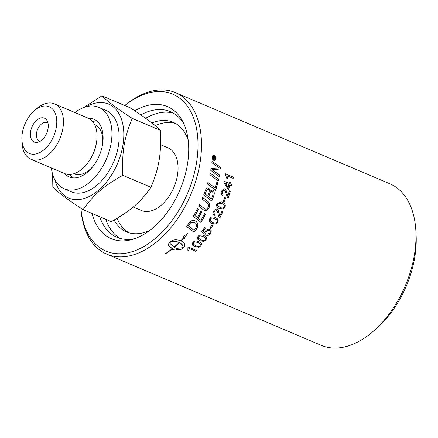 <?xml version="1.0" encoding="UTF-8"?>
<svg xmlns="http://www.w3.org/2000/svg" width="438" height="438" viewBox="0 0 438 438"><rect width="100%" height="100%" fill="white"/><g stroke="black" fill="none" stroke-linecap="round" stroke-linejoin="round"><path stroke-width="0.66" d="M223.922 188.668L224.491 188.816C225.318 188.877 226.118 190.349 226.879 193.235L227.869 195.874A87.764 54.022 -67 0 0 229.37 190.842L230.295 191.236A87.764 54.022 113 0 1 228.231 198.014L227.607 197.582L226.172 194.16C225.515 191.559 224.858 190.212 224.196 190.114L223.791 190.021M224.097 190.108L222.17 191.461L222.132 193.07L223.117 194.127L222.608 195.348M229.359 190.869L230.196 191.225A87.605 53.929 113 0 1 228.138 197.976M223.117 194.127L222.69 195.392C221.283 194.538 220.878 193.103 221.48 191.105L223.971 188.674L224.584 188.827C225.417 188.882 226.216 190.36 226.977 193.246L227.869 195.874M224.196 190.114L222.263 191.472L223.216 194.144M217.084 209.222C217.954 209.298 218.595 210.722 219.005 213.498L219.679 216.065A87.764 54.022 -67 0 0 221.951 211.28L222.882 211.674A87.764 54.022 113 0 1 219.777 218.102L219.175 217.681L218.113 214.401C217.774 211.904 217.264 210.607 216.575 210.497L214.346 211.762C213.799 212.977 214.012 213.832 214.992 214.324L214.083 215.381M214.905 214.281L214.045 215.354M216.624 210.519L214.264 211.713C213.717 212.928 213.93 213.777 214.91 214.27M214.992 214.324L214.691 214.16M222.794 211.636A87.605 53.929 113 0 1 219.695 218.053L219.099 217.626M214.193 215.447L214.275 215.496C212.895 214.658 212.66 213.29 213.563 211.395C214.598 209.484 215.797 208.773 217.171 209.265C218.042 209.337 218.682 210.766 219.088 213.547L219.679 216.065M219.695 218.053L219.175 217.681M216.284 219.542L214.647 218.644C212.233 217.735 210.82 217.91 210.399 219.164L210.251 220.659L210.848 221.398M210.328 220.725L212.644 222.438C215.063 223.353 216.487 223.188 216.914 221.946L216.87 220.1L214.724 218.704C212.31 217.796 210.897 217.965 210.475 219.224L210.251 220.659M216.777 218.255L217.626 222.219L215.616 223.988L211.888 223.539L210.076 222.477M215.688 224.048L211.959 223.604L210.109 222.509L209.189 220.796L209.687 218.874C210.733 216.837 212.627 216.377 215.365 217.5L217.434 218.814L218.19 220.544L217.702 222.28L215.616 223.988M210.809 229.945L211.236 230.738L210.645 233.421C209.435 235.014 208.055 235.611 206.506 235.217M205.389 227.941A87.605 53.929 113 0 1 203.057 231.357L204.902 232.792L205.548 230.968C206.78 229.353 208.236 228.806 209.917 229.331L211.308 230.815L210.711 233.503C209.495 235.096 208.116 235.699 206.566 235.305A88.367 52.193 -72.5 0 0 207.273 234.182L210.076 232.917L210.256 231.532L209.249 230.519C208.061 230.098 207.048 230.459 206.199 231.609L205.871 233.492L205.044 234.412A2559.59 400.381 -135.8 0 1 201.606 231.883A87.764 54.022 -67 0 0 204.562 227.59L205.482 227.979A87.764 54.022 113 0 1 203.123 231.439M209.95 230.996L209.183 230.437C207.995 230.021 206.982 230.383 206.139 231.532L205.805 233.41L204.984 234.325A2563.8 401.58 -135.8 0 1 201.622 231.855M205.285 237.954L203.133 236.525C200.708 235.606 199.219 235.688 198.655 236.777L198.452 238.288M198.354 238.091L200.653 239.816C203.084 240.741 204.584 240.67 205.148 239.591L205.312 237.998L203.194 236.613C200.768 235.693 199.274 235.781 198.71 236.87L198.425 238.239M206.254 237.144L205.882 239.838L203.615 241.294L199.777 240.703L197.423 239.006M203.67 241.387L199.832 240.801L198.08 239.805L197.22 238.299L197.921 236.52C199.219 234.768 201.239 234.45 203.982 235.573L205.98 236.81L206.621 238.392L205.937 239.931L203.615 241.294M200.314 244.136L198.129 242.63C195.698 241.699 194.182 241.743 193.58 242.756L193.262 244.043M193.235 243.977L195.501 245.669C197.932 246.605 199.454 246.572 200.062 245.581L200.336 244.185L198.173 242.729C195.748 241.803 194.231 241.842 193.623 242.855L193.246 244.01M201.392 243.517L200.807 245.811L198.463 247.12L194.592 246.463L192.167 244.634M198.507 247.224L194.636 246.572L192.895 245.587L192.068 244.125L192.84 242.51C194.209 240.889 196.268 240.643 199.011 241.765L200.998 242.981L201.595 244.486L200.85 245.915L198.463 247.12M211.932 161.244L220.73 167.425A87.764 54.022 113 0 1 220.522 168.986L212.003 169.785L214.215 171.269A2129.523 825.395 20.2 0 1 219.411 175.08A87.605 53.929 113 0 1 219.126 176.53M220.626 167.453A87.605 53.929 113 0 1 220.418 168.997M211.006 168.674A543.75 11.662 -8.7 0 1 214.576 168.197L219.23 167.907L216.958 166.369A2120.347 952.13 -162.9 0 0 211.866 162.717A87.764 54.022 -67 0 0 212.036 161.211L220.73 167.425M219.411 175.08L219.515 175.069A87.764 54.022 113 0 1 219.214 176.596L210.711 170.327A87.764 54.022 -67 0 0 211.006 168.668A543.098 11.41 -8.7 0 1 214.68 168.176L219.23 167.907M212.107 169.769L214.319 171.258A2126.079 824.469 20.2 0 1 219.515 175.069M216.865 182.016L217.73 182.662A87.605 53.929 113 0 1 215.584 190.223M207.875 182.509A2101.442 572.066 25.8 0 1 215.113 188.001L215.211 188.011A87.764 54.022 -67 0 0 216.881 181.956L217.828 182.668A87.764 54.022 113 0 1 215.66 190.289L207.437 184.02A87.764 54.022 -67 0 0 207.886 182.454A2098.047 571.563 25.8 0 1 215.211 188.011M202.701 197.489A2098.568 286.085 31.9 0 1 207.311 201.064C209.621 202.706 210.18 204.885 208.992 207.607C207.617 210.202 206.095 211.171 204.436 210.514L204.015 210.284M199.493 204.749A2111.209 138.78 35 0 1 204.239 208.455L205.176 209.057M204.239 208.455L204.918 208.926M205.258 209.107C206.331 209.43 207.262 208.827 208.045 207.311C209.041 205.581 208.51 203.949 206.451 202.4A2094.209 256.312 -147.4 0 0 202.077 198.994A87.764 54.022 -67 0 0 202.712 197.461A2095.178 286.069 31.9 0 1 207.398 201.102C209.709 202.745 210.267 204.929 209.074 207.656C207.7 210.251 206.178 211.22 204.513 210.569L203.051 209.567A2114.325 109.943 -144.4 0 0 198.775 206.227A87.764 54.022 -67 0 0 199.498 204.738A2107.798 139.016 35 0 1 204.322 208.504M204.436 210.514L204.053 210.311M179.093 242.493L179.054 242.384C175.737 241.157 172.802 241.064 170.245 242.105L170.201 243.72L174.023 247.163A87.764 54.022 -67 0 0 179.093 242.493C175.78 241.267 172.84 241.179 170.283 242.219M170.245 242.105L170.185 243.665M183.166 236.963L183.664 237.692L183.15 236.974L187.59 233.24L184.305 238.579L183.79 237.861A87.764 54.022 113 0 1 180.987 240.867L183.068 242.077L184.535 243.698L184.956 245.373L184.157 246.944A87.764 54.022 113 0 1 182.422 248.543C181.091 249.633 179.054 250.027 176.317 249.737A87.764 54.022 -67 0 0 178.08 248.236L183.073 247.656L183.111 246.008L179.295 242.581A87.764 54.022 113 0 1 174.225 247.251L174.795 247.475A87.764 54.022 -67 0 0 175.622 246.753L176.651 248.921L172.189 249.627A87.764 54.022 -67 0 0 173.026 248.954L172.457 248.729A87.764 54.022 113 0 1 165.044 254.139L164.929 253.996A87.764 54.022 -67 0 0 172.254 248.642L169.889 247.229L168.614 245.696L168.416 244.152L169.194 242.915A87.764 54.022 -67 0 0 170.924 241.327A87.764 54.022 -67 0 0 170.929 241.322C173.328 239.526 176.613 239.345 180.79 240.785A87.764 54.022 -67 0 0 183.664 237.692M168.411 245.116L172.254 248.642M164.912 253.865L165.044 254.139M165.027 254.007A87.605 53.929 -67 0 0 172.43 248.609L172.457 248.729M172.43 248.609L173.026 248.954M172.167 249.507L176.618 248.8M179.295 242.581L179.257 242.471A87.605 53.929 -67 0 1 174.193 247.136L174.225 247.251M179.257 242.471L181.688 243.971L183.095 245.953M183.79 237.861L183.741 237.763A87.605 53.929 -67 0 1 180.949 240.763L180.987 240.867M176.29 249.616C179.022 249.912 181.058 249.512 182.389 248.428A87.605 53.929 -67 0 0 184.119 246.829L184.77 244.19M183.741 237.763L184.305 238.579M184.256 238.475L187.125 233.733M188.367 225.866A2095.529 302.116 45.1 0 0 194.171 230.372A87.764 54.022 -67 0 0 195.282 228.844L196.695 225.882L196.547 224.694L195.715 223.254L194.193 222.219L190.744 222.701L189.583 224.136A87.764 54.022 113 0 1 188.367 225.866L188.302 225.784A87.605 53.929 113 0 0 189.517 224.053L189.583 224.136M195.682 223.221L194.127 222.148L190.744 222.701M190.678 222.619L189.517 224.053M196.733 221.929L197.658 223.385L197.998 225.198L197.533 227.087L196.547 228.756A87.605 53.929 113 0 1 194.018 232.2L186.522 226.408M194.018 232.2L186.583 226.49A87.764 54.022 -67 0 0 188.668 223.55L189.922 221.967C191.499 220.456 193.235 220.09 195.134 220.861L196.771 221.962L197.593 227.163L196.613 228.839A87.764 54.022 113 0 1 194.078 232.288M197.593 208.587L198.403 209.222A87.605 53.929 113 0 1 194.905 215.584L197.368 217.527A87.764 54.022 -67 0 0 200.839 211.302L201.644 211.937A87.605 53.929 113 0 1 198.168 218.14L198.239 218.212A2109.797 93.513 40.1 0 0 200.905 220.292A87.764 54.022 -67 0 0 204.721 213.552L205.526 214.187A87.605 53.929 113 0 1 200.856 222.28L193.202 216.301M200.856 222.28L193.273 216.367A87.764 54.022 -67 0 0 197.593 208.581L198.48 209.271A87.764 54.022 113 0 1 194.976 215.649M205.526 214.187L205.603 214.242A87.764 54.022 113 0 1 200.927 222.351M204.721 213.552L205.603 214.242M201.644 211.937L201.726 211.992A87.764 54.022 113 0 1 198.239 218.212M200.839 211.302L201.726 211.992M208.099 189.539C207.371 189.046 206.698 189.676 206.09 191.439A87.605 53.929 113 0 1 205.148 194.023L207.765 196.016A87.764 54.022 -67 0 0 208.685 193.547C209.479 191.258 209.315 189.933 208.192 189.555L207.913 189.473M205.148 194.023L207.765 196.016M208.192 189.555C207.464 189.063 206.796 189.698 206.183 191.461A87.764 54.022 113 0 1 205.241 194.05M211.904 191.614C211.116 191.099 210.393 191.767 209.731 193.618A87.605 53.929 113 0 1 208.592 196.689A2129.403 350.739 30.5 0 1 211.368 198.836L211.461 198.863A87.764 54.022 -67 0 0 212.496 196.136L212.972 194.642C213.262 193.059 212.934 192.058 211.997 191.63L211.68 191.537M208.592 196.689L208.68 196.722A2125.959 350.619 30.6 0 1 211.461 198.863M211.997 191.63C211.209 191.121 210.486 191.789 209.824 193.64A87.764 54.022 113 0 1 208.68 196.722M212.085 189.911L212.425 190.021C214.089 191.001 214.571 192.786 213.853 195.359A87.605 53.929 113 0 1 211.68 201.042M208.105 187.924L209.545 188.964L209.955 191.127L212.518 190.037C214.187 191.017 214.664 192.802 213.947 195.381A87.764 54.022 113 0 1 211.757 201.102L203.736 194.883A87.764 54.022 -67 0 0 205.11 191.187L205.696 189.703C206.457 188.165 207.426 187.617 208.603 188.066L210.048 191.149M212.134 189.917L212.425 190.021M208.154 187.935L208.51 188.05M210.076 173.076L218.524 179.345A87.605 53.929 113 0 1 218.173 180.845M218.622 179.339A87.764 54.022 113 0 1 218.261 180.91L209.846 174.636A87.764 54.022 -67 0 0 210.18 173.065L218.524 179.345M213.131 155.676L212.222 157.149L213.739 160.012L214.708 160.051M214.149 155.698L213.186 155.654L212.331 157.111L213.848 159.98L214.762 160.034L215.704 158.545L214.149 155.698M212.956 155.249L214.062 155.315C215.288 155.988 215.912 157.122 215.934 158.726L214.844 160.489M213.804 160.407C212.594 159.706 211.987 158.561 211.997 156.968L213.01 155.227L214.166 155.276C215.397 155.944 216.016 157.083 216.038 158.687L214.899 160.478L213.804 160.407M213.509 157.143L213.131 157.713A87.605 53.929 113 0 1 213.098 158.222L213.859 158.468A87.764 54.022 -67 0 0 213.903 157.921L213.399 157.122M213.098 158.222L213.859 158.468M213.613 157.105L213.24 157.675A87.764 54.022 113 0 1 213.202 158.189M214.198 157.527L215.211 157.111A87.764 54.022 113 0 1 215.178 157.658L214.072 158.37L214.948 159.388M215.107 157.149L215.074 157.685M213.251 156.634L214.072 157.713L215.211 157.111M214.976 159.021L215.085 158.989A87.764 54.022 113 0 1 215.047 159.432L212.873 158.507A87.764 54.022 -67 0 0 212.945 157.554L213.613 156.623L214.177 157.675M214.051 158.627L215.085 158.989M214.817 157.751L214.177 158.332A87.764 54.022 113 0 1 214.16 158.594M214.308 157.488L214.658 157.308M188.061 247.886L187.924 247.563M196.235 250.355L195.447 251.111L189.309 248.499L188.745 250.596L187.88 250.229M188.455 247.048L196.339 250.399A87.764 54.022 113 0 1 195.485 251.226L189.342 248.614L188.778 250.711L187.847 250.317L187.907 247.579A87.764 54.022 -67 0 0 188.455 247.048M212.83 225.137A87.605 53.929 113 0 1 210.727 228.51L209.851 228.138M210.727 228.51L209.829 228.176A87.764 54.022 -67 0 0 211.948 224.765L212.917 225.176A87.764 54.022 113 0 1 210.798 228.587M220.971 203.166L217.664 204.092L217.664 205.674L220.133 207.47C222.548 208.373 223.895 208.165 224.185 206.84C224.902 205.707 224.097 204.59 221.776 203.478L219.181 202.904L217.752 204.124L217.752 205.712L220.133 207.47M221.321 201.847L222.181 202.175C224.853 203.309 225.756 204.968 224.886 207.141L223.128 209.063L219.219 208.559M219.504 208.685L219.591 208.723C216.925 207.59 216.049 205.937 216.963 203.769L221.365 201.863L222.269 202.203C224.946 203.336 225.849 204.995 224.979 207.179L223.216 209.101L219.263 208.581M225.482 197.861L225.575 197.883A87.764 54.022 113 0 1 224.207 201.726L223.238 201.316A87.764 54.022 -67 0 0 224.606 197.472L225.482 197.861A87.605 53.929 113 0 1 224.119 201.688M224.606 197.472L225.575 197.883M228.116 187.88A87.764 54.022 -67 0 0 228.91 184.65L225.367 183.144L228.017 187.875L225.367 183.144M229.49 182.049L230.284 182.383A87.605 53.929 113 0 1 229.983 183.768L231.861 184.568L231.582 185.789M224.097 181.266L229.194 183.391A87.764 54.022 -67 0 0 229.496 182L230.383 182.378A87.764 54.022 113 0 1 230.081 183.763L231.959 184.562A87.764 54.022 113 0 1 231.675 185.827L229.797 185.028A87.764 54.022 113 0 1 228.674 189.495L227.787 189.117L223.873 182.263A87.764 54.022 -67 0 0 224.108 181.222L229.194 183.391M229.797 185.028L229.693 185.033A87.605 53.929 113 0 1 228.581 189.457M225.493 173.853L233.284 177.166L233.082 178.365M233.284 177.166L233.388 177.149A87.764 54.022 113 0 1 233.175 178.403L227.037 175.791L227.634 178.814M227.037 175.791L227.738 178.803L226.807 178.403L225.373 174.609A87.764 54.022 -67 0 0 225.504 173.798L233.388 177.149M175.446 92.632L389.93 183.829A87.764 54.022 113 0 1 415.865 230.667A87.764 54.022 113 0 1 399.67 297.457A87.764 54.022 113 0 1 372.973 331.539A87.764 54.022 113 0 1 321.246 345.358L106.763 254.155A87.764 54.022 -67 0 0 185.186 206.254A87.764 54.022 -67 0 0 175.446 92.632A87.764 54.022 -67 0 0 124.803 105.531M80.882 208.209A87.764 54.022 -67 0 0 106.763 254.155M92.511 121.425A31.399 19.327 113 0 1 96.962 121.134M72.845 177.855A31.399 19.327 113 0 1 69.965 174.455M55.013 180.067A51.043 31.421 -67 0 0 80.63 199.323A51.043 31.421 -67 0 0 114.318 170.212A51.043 31.421 -67 0 0 120.406 116.513A51.043 31.421 -67 0 0 86.187 106.757M98.813 107.343L105.991 110.392A44.238 27.227 113 0 1 113.738 161.759A44.238 27.227 113 0 1 71.372 191.811L64.189 188.756A44.238 27.227 -67 0 0 106.56 158.704A44.238 27.227 -67 0 0 98.813 107.343A44.238 27.227 -67 0 0 74.909 112.544M21.9 139.919L22.081 143.204A30.091 18.522 -67 0 0 30.972 159.268A30.091 18.522 -67 0 0 57.865 142.843A30.091 18.522 -67 0 0 54.526 103.877A30.091 18.522 -67 0 0 36.787 108.619L34.295 110.765A25.366 15.615 113 0 1 56.371 117.165A25.366 15.615 113 0 1 41.824 151.378A25.366 15.615 113 0 1 21.9 139.919A25.366 15.615 113 0 1 26.581 120.614A25.366 15.615 113 0 1 34.295 110.765M30.972 159.268L64.545 173.541A30.091 18.522 -67 0 0 87.885 162.717A30.091 18.522 -67 0 0 91.433 157.116A30.091 18.522 -67 0 0 96.491 142.47A30.091 18.522 -67 0 0 88.093 118.151L54.526 103.877M32.795 125.252A12.992 7.999 113 0 1 47.178 120.855A12.992 7.999 113 0 1 45.848 134.981A12.992 7.999 113 0 1 38.101 142.197A12.992 7.999 113 0 1 30.89 137.97A12.992 7.999 113 0 1 32.795 125.252M83.647 107.584L101.977 95.823C107.513 101.408 117.603 108.931 132.249 118.391C124.08 138.216 121.863 151.608 122.81 175.309C103.072 186.506 93.732 194.587 83.1 209.66C68.459 200.204 58.369 192.682 52.834 187.097L52.626 174.253M101.977 95.823L130.157 107.808C144.797 117.264 154.888 124.786 160.423 130.371L132.249 118.391M122.81 175.309L150.984 187.289C159.147 167.464 161.37 154.072 160.423 130.371M83.1 209.66L111.279 221.644C131.017 210.443 140.357 202.361 150.984 187.289M47.999 123.215A9.899 6.094 -67 0 0 47.08 122.656A9.899 6.094 -67 0 0 38.237 128.06A9.899 6.094 -67 0 0 39.332 140.877A9.899 6.094 -67 0 0 40.373 141.151M160.587 144.704L167.957 147.836A34.027 20.947 113 0 1 171.734 191.893A34.027 20.947 113 0 1 141.326 210.464L133.207 207.01M105.848 219.334A68.273 42.026 -67 0 0 120.143 238.436M173.404 113.174A68.273 42.026 -67 0 0 145.635 118.309M151.876 122.974A59.557 36.661 113 0 1 173.158 122.306A59.557 36.661 113 0 1 188.176 140.089M149.78 230.399A59.557 36.661 113 0 1 126.549 231.921A59.557 36.661 113 0 1 114.099 220.051M155.178 125.651A59.557 36.661 113 0 1 175.496 123.461M129.002 232.802A59.557 36.661 113 0 1 117.099 218.288M372.973 331.539L376.231 328.724A81.572 50.211 -67 0 0 401.049 297.046A81.572 50.211 -67 0 0 416.1 234.971L415.865 230.667M124.846 105.553A85.29 52.5 113 0 1 189.873 110.009A85.29 52.5 113 0 1 182.148 204.568A85.29 52.5 113 0 1 120.636 253.733A85.29 52.5 113 0 1 80.921 208.236M134.8 110.858A71.766 44.178 113 0 1 182.706 121.474A71.766 44.178 113 0 1 175.359 199.504A71.766 44.178 113 0 1 132.577 239.372A71.766 44.178 113 0 1 91.991 213.443M183.807 123.74A68.273 42.026 -67 0 0 170.415 111.668A68.273 42.026 -67 0 0 140.822 114.926M99.694 216.717A68.273 42.026 -67 0 0 116.984 237.325A68.273 42.026 -67 0 0 134.97 238.595M88.197 118.2A31.399 19.327 113 0 1 93.787 119.152A31.399 19.327 113 0 1 99.289 155.61A31.399 19.327 113 0 1 69.215 176.947A31.399 19.327 113 0 1 64.649 173.585M51.361 167.935A44.238 27.227 -67 0 0 64.189 188.756M73.819 173.733A26.647 16.403 -67 0 0 93.02 166.369M102.684 143.637A26.647 16.403 -67 0 0 94.668 124.699M87.885 162.717L88.514 161.863A27.265 16.786 -67 0 0 91.734 156.788A27.265 16.786 -67 0 0 96.316 143.522L96.491 142.47"/></g></svg>
